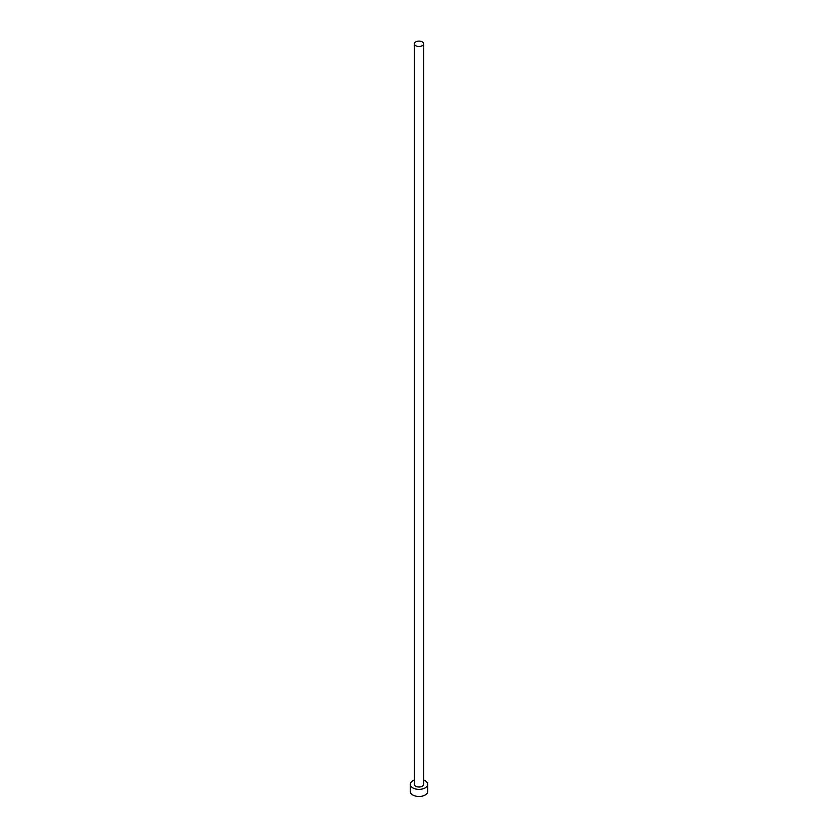 <?xml version="1.0" encoding="UTF-8"?>
<svg xmlns="http://www.w3.org/2000/svg" width="838" height="838" viewBox="0 0 838 838"><rect width="100%" height="100%" fill="white"/><g stroke="black" fill="none" stroke-linecap="round" stroke-linejoin="round"><path stroke-width="1.26" d="M415.711 45.702A4.651 2.682 0 0 0 420.781 46.279A4.651 2.682 0 0 0 423.651 43.796A4.651 2.682 0 0 0 422.289 41.9A4.651 2.682 0 0 0 417.219 41.313A4.651 2.682 0 0 0 414.349 43.796A4.651 2.682 0 0 0 415.711 45.702M414.349 43.796L414.349 784.326A4.651 2.682 0 0 0 415.711 786.222A4.651 2.682 0 0 0 420.781 786.809A4.651 2.682 0 0 0 423.651 784.326L423.651 43.796M414.349 780.073A8.726 5.038 0 0 0 410.274 784.326A8.726 5.038 0 0 0 412.83 787.888A8.726 5.038 0 0 0 422.342 788.977A8.726 5.038 0 0 0 427.726 784.326A8.726 5.038 0 0 0 425.17 780.765A8.726 5.038 0 0 0 423.651 780.073M410.274 784.326L410.274 791.449A8.726 5.038 0 0 0 412.83 795.011A8.726 5.038 0 0 0 422.342 796.1A8.726 5.038 0 0 0 427.726 791.449L427.726 784.326"/></g></svg>
